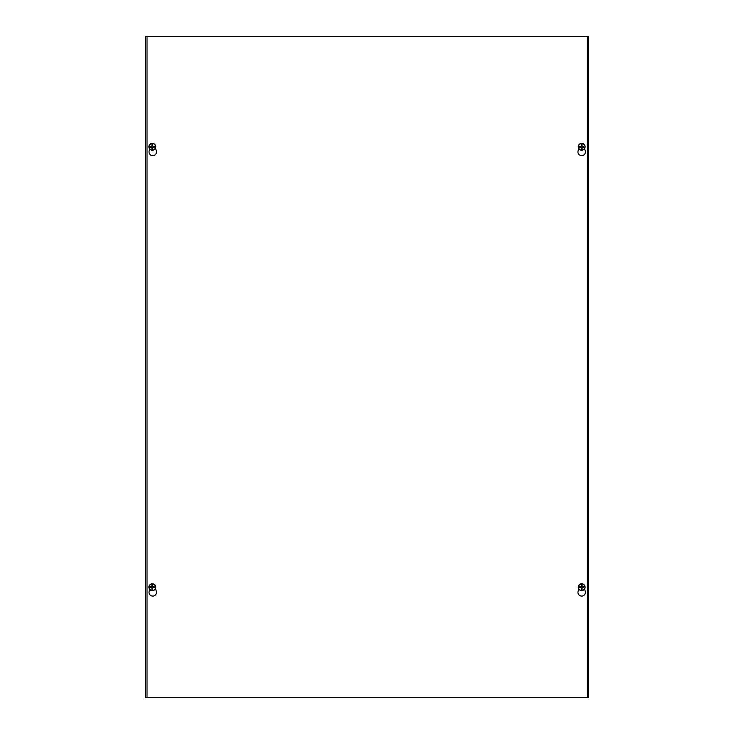 <?xml version="1.0" encoding="UTF-8"?>
<svg xmlns="http://www.w3.org/2000/svg" width="734" height="734" viewBox="0 0 734 734"><rect width="100%" height="100%" fill="white"/><g stroke="black" fill="none" stroke-linecap="round" stroke-linejoin="round"><path stroke-width="1.1" d="M145.442 36.7L588.558 36.7L588.558 697.3L145.442 697.3L145.442 36.7M584.585 589.007L585.255 591.32A3.725 3.725 0 0 1 581.677 596.081A3.725 3.725 0 0 1 578.098 591.32L578.768 589.007M155.498 588.475L156.324 591.32A3.725 3.725 0 0 1 152.745 596.081A3.725 3.725 0 0 1 149.167 591.32L149.718 589.42M584.585 148.607L585.255 150.92A3.725 3.725 0 0 1 581.677 155.681A3.725 3.725 0 0 1 578.098 150.92L578.768 148.607M155.498 148.075L156.324 150.92A3.725 3.725 0 0 1 152.745 155.681A3.725 3.725 0 0 1 149.167 150.92L149.718 149.02M147.011 697.3L147.011 36.7M587.411 36.7L587.411 697.3M151.158 147.029A1.193 1.193 0 0 1 151.158 146.571L150.965 146.534A1.385 1.385 0 0 0 150.965 147.066L152.14 147.451L151.92 148.91A2.147 2.147 0 0 0 152.727 148.91A8.891 0.771 -91.8 0 0 152.7 147.442L152.966 147.176A8.891 0.771 1.8 0 0 154.305 147.195L153.681 147.066A1.385 1.385 0 0 0 153.681 146.534L153.489 146.571A1.193 1.193 0 0 1 153.489 147.029L154.241 147.185M150.406 147.185L150.351 147.195A8.891 0.771 -1.8 0 0 151.681 147.176L151.947 147.442A8.891 0.771 91.8 0 0 151.92 148.91M150.305 147.204L149.011 147.24L150.305 147.204M150.965 146.534L150.406 146.415L150.965 146.534M153.489 146.571L152.553 145.635A1.193 1.193 0 0 0 152.094 145.635L151.92 144.69A8.891 0.771 88.2 0 0 151.947 146.158L151.681 146.424A8.891 0.771 -178.2 0 0 150.342 146.405L150.406 146.415M149.094 146.341L150.213 146.378L149.094 146.341A3.266 3.266 0 0 1 155.553 146.36L155.636 146.36A3.34 3.34 0 0 1 155.626 147.259L155.553 147.259A3.266 3.266 0 0 1 149.094 147.24M149.011 147.24A3.34 3.34 0 0 1 149.02 146.341M154.241 146.415L154.296 146.405A8.891 0.771 178.2 0 0 152.966 146.424L152.7 146.158A8.891 0.771 -88.2 0 0 152.727 144.69L152.553 145.635M152.323 143.378A3.422 3.422 0 0 1 155.287 148.516A3.422 3.422 0 0 1 149.36 148.516A3.422 3.422 0 0 1 152.323 143.378M152.727 148.91L152.507 147.451L153.489 147.029M152.553 147.965A1.193 1.193 0 0 1 152.094 147.965M152.094 145.635L151.158 146.571M580.511 147.029A1.193 1.193 0 0 1 580.511 146.571L580.319 146.534A1.385 1.385 0 0 0 580.319 147.066L581.493 147.451L581.273 148.91A2.147 2.147 0 0 0 582.08 148.91A8.891 0.771 -91.8 0 0 582.053 147.442L582.319 147.176A8.891 0.771 1.8 0 0 583.658 147.195L583.035 147.066A1.385 1.385 0 0 0 583.035 146.534L582.842 146.571A1.193 1.193 0 0 1 582.842 147.029L583.594 147.185M579.759 147.185L579.704 147.195A8.891 0.771 -1.8 0 0 581.034 147.176L581.3 147.442A8.891 0.771 91.8 0 0 581.273 148.91M579.658 147.204L578.364 147.24L579.658 147.204M580.319 146.534L579.759 146.415L580.319 146.534M582.842 146.571L581.906 145.635A1.193 1.193 0 0 0 581.447 145.635L581.273 144.69A8.891 0.771 88.2 0 0 581.3 146.158L581.034 146.424A8.891 0.771 -178.2 0 0 579.695 146.405L579.75 146.415M578.447 146.341L579.566 146.378L578.447 146.341A3.266 3.266 0 0 1 584.906 146.36L584.989 146.36A3.34 3.34 0 0 1 584.98 147.259L584.906 147.259A3.266 3.266 0 0 1 578.447 147.24M578.364 147.24A3.34 3.34 0 0 1 578.374 146.341M583.594 146.415L583.649 146.405A8.891 0.771 178.2 0 0 582.319 146.424L582.053 146.158A8.891 0.771 -88.2 0 0 582.08 144.69L581.906 145.635M581.677 143.378A3.422 3.422 0 0 1 584.64 148.516A3.422 3.422 0 0 1 578.713 148.516A3.422 3.422 0 0 1 581.677 143.378M582.08 148.91L581.86 147.451L582.842 147.029M581.906 147.965A1.193 1.193 0 0 1 581.447 147.965M581.447 145.635L580.511 146.571M151.158 587.429A1.193 1.193 0 0 1 151.158 586.971L150.965 586.934A1.385 1.385 0 0 0 150.965 587.466L152.14 587.851L151.92 589.31A2.147 2.147 0 0 0 152.727 589.31A8.891 0.771 -91.8 0 0 152.7 587.842L152.966 587.576A8.891 0.771 1.8 0 0 154.305 587.595L153.681 587.466A1.385 1.385 0 0 0 153.681 586.934L153.489 586.971A1.193 1.193 0 0 1 153.489 587.429L154.241 587.585M150.406 587.585L150.351 587.595A8.891 0.771 -1.8 0 0 151.681 587.576L151.947 587.842A8.891 0.771 91.8 0 0 151.92 589.31M150.305 587.604L149.011 587.64L150.305 587.604M150.965 586.934L150.406 586.815L150.965 586.934M153.489 586.971L152.553 586.035A1.193 1.193 0 0 0 152.094 586.035L151.92 585.09A8.891 0.771 88.2 0 0 151.947 586.558L151.681 586.824A8.891 0.771 -178.2 0 0 150.342 586.805L150.406 586.815M149.094 586.741L150.213 586.778L149.094 586.741A3.266 3.266 0 0 1 155.553 586.76L155.636 586.76A3.34 3.34 0 0 1 155.626 587.659L155.553 587.659A3.266 3.266 0 0 1 149.094 587.64M149.011 587.64A3.34 3.34 0 0 1 149.02 586.741M154.241 586.815L154.296 586.805A8.891 0.771 178.2 0 0 152.966 586.824L152.7 586.558A8.891 0.771 -88.2 0 0 152.727 585.09L152.553 586.035M152.323 583.778A3.422 3.422 0 0 1 155.287 588.907A3.422 3.422 0 0 1 149.36 588.907A3.422 3.422 0 0 1 152.323 583.778M152.727 589.31L152.507 587.851L153.489 587.429M152.553 588.365A1.193 1.193 0 0 1 152.094 588.365M152.094 586.035L151.158 586.971M580.511 587.429A1.193 1.193 0 0 1 580.511 586.971L580.319 586.934A1.385 1.385 0 0 0 580.319 587.466L581.493 587.851L581.273 589.31A2.147 2.147 0 0 0 582.08 589.31A8.891 0.771 -91.8 0 0 582.053 587.842L582.319 587.576A8.891 0.771 1.8 0 0 583.658 587.595L583.035 587.466A1.385 1.385 0 0 0 583.035 586.934L582.842 586.971A1.193 1.193 0 0 1 582.842 587.429L583.594 587.585M579.759 587.585L579.704 587.595A8.891 0.771 -1.8 0 0 581.034 587.576L581.3 587.842A8.891 0.771 91.8 0 0 581.273 589.31M579.658 587.604L578.364 587.64L579.658 587.604M580.319 586.934L579.759 586.815L580.319 586.934M582.842 586.971L581.906 586.035A1.193 1.193 0 0 0 581.447 586.035L581.273 585.09A8.891 0.771 88.2 0 0 581.3 586.558L581.034 586.824A8.891 0.771 -178.2 0 0 579.695 586.805L579.75 586.815M578.447 586.741L579.566 586.778L578.447 586.741A3.266 3.266 0 0 1 584.906 586.76L584.989 586.76A3.34 3.34 0 0 1 584.98 587.659L584.906 587.659A3.266 3.266 0 0 1 578.447 587.64M578.364 587.64A3.34 3.34 0 0 1 578.374 586.741M583.594 586.815L583.649 586.805A8.891 0.771 178.2 0 0 582.319 586.824L582.053 586.558A8.891 0.771 -88.2 0 0 582.08 585.09L581.906 586.035M581.677 583.778A3.422 3.422 0 0 1 584.64 588.907A3.422 3.422 0 0 1 578.713 588.907A3.422 3.422 0 0 1 581.677 583.778M582.08 589.31L581.86 587.851L582.842 587.429M581.906 588.365A1.193 1.193 0 0 1 581.447 588.365M581.447 586.035L580.511 586.971M152.727 144.69A2.147 2.147 0 0 0 151.92 144.69M151.938 144.882A1.954 1.954 0 0 1 152.709 144.882M152.709 148.718A1.954 1.954 0 0 1 151.938 148.718M582.08 144.69A2.147 2.147 0 0 0 581.273 144.69M581.291 144.882A1.954 1.954 0 0 1 582.062 144.882M582.062 148.718A1.954 1.954 0 0 1 581.291 148.718M152.727 585.09A2.147 2.147 0 0 0 151.92 585.09M151.938 585.282A1.954 1.954 0 0 1 152.709 585.282M152.709 589.118A1.954 1.954 0 0 1 151.938 589.118M582.08 585.09A2.147 2.147 0 0 0 581.273 585.09M581.291 585.282A1.954 1.954 0 0 1 582.062 585.282M582.062 589.118A1.954 1.954 0 0 1 581.291 589.118"/></g></svg>
